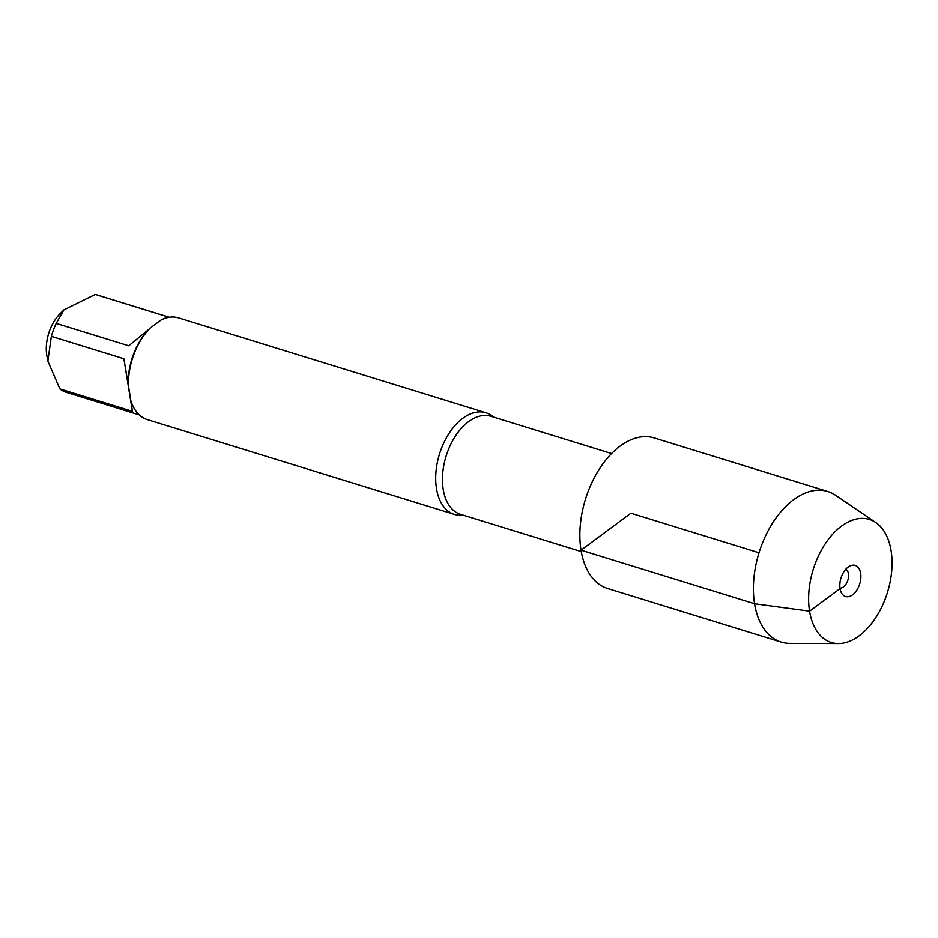 <?xml version="1.0" encoding="UTF-8"?>
<svg xmlns="http://www.w3.org/2000/svg" width="938" height="938" viewBox="0 0 938 938"><rect width="100%" height="100%" fill="white"/><g stroke="black" fill="none" stroke-linecap="round" stroke-linejoin="round"><path stroke-width="1.41" d="M463.079 515.126A53.208 32.091 -72.8 0 1 454.449 514.423A53.208 32.091 -72.8 0 1 436.487 488.534A53.208 32.091 -72.8 0 1 449.126 433.297A53.208 32.091 -72.8 0 1 485.849 412.743A53.208 32.091 -72.8 0 1 493.365 417.035M139.223 414.866L66.293 392.354A51.074 30.813 -72.8 0 1 59.88 388.918L132.387 411.301L130.851 400.667A53.208 32.091 107.2 0 0 147.184 419.556L454.449 514.423M485.849 412.743L178.572 317.876A53.208 32.091 107.2 0 0 161.078 319.975L150.186 328.054A53.208 32.091 107.2 0 0 149.951 328.3A53.208 32.091 107.2 0 0 128.471 386.01L123.875 358.726L51.355 336.343A51.074 30.813 -72.8 0 1 56.21 323.387L63.878 309.88L95.277 294.426A51.074 30.813 -72.8 0 1 96.426 294.743L169.356 317.255M130.851 400.667L128.471 386.01M59.88 388.918L47.85 361.071L46.9 355.877A33.557 20.237 -72.8 0 1 48.295 334.69A33.557 20.237 -72.8 0 1 59.856 313.937L63.866 309.88M47.85 361.071L51.355 336.343M163.224 319.002L167.796 316.821L95.277 294.426M56.21 323.387L128.729 345.782L148.966 329.285A51.074 30.813 107.2 0 0 148.849 329.414A51.074 30.813 107.2 0 0 128.225 384.662M123.875 358.726L132.387 411.301M838.384 643.574L789.808 643.398A78.815 47.545 -72.8 0 1 781.213 642.108A78.815 47.545 -72.8 0 1 759.03 552.775A78.815 47.545 -72.8 0 1 827.715 491.489A78.815 47.545 -72.8 0 1 835.547 495.264L875.752 522.513A64.417 38.857 107.2 0 0 813.223 569.507A64.417 38.857 107.2 0 0 838.384 643.574A64.417 38.857 107.2 0 0 891.1 550.758A64.417 38.857 107.2 0 0 875.752 522.513M781.213 642.108L607.66 588.525A78.815 47.545 -72.8 0 1 585.488 499.192A78.815 47.545 -72.8 0 1 654.161 437.905L827.715 491.489M845.841 569.202A10.013 6.038 -72.8 0 1 847.858 580.2A10.013 6.038 -72.8 0 1 839.991 588.138M860.65 573.329A16.274 9.814 107.2 0 0 850.578 565.708A16.274 9.814 107.2 0 0 840.061 588.595A16.274 9.814 107.2 0 0 841.937 593.695A16.274 9.814 107.2 0 0 854.741 592.863A16.274 9.814 107.2 0 0 860.65 573.329M759.03 552.775L630.911 513.215L581.056 550.184L754.598 603.767L809.6 611.177L840.061 588.595M611.576 453.535L490.832 416.249A51.332 30.966 107.2 0 0 455.411 436.076A51.332 30.966 107.2 0 0 443.217 489.366A51.332 30.966 107.2 0 0 460.546 514.341L581.302 551.614M148.849 329.414L149.951 328.3"/></g></svg>
